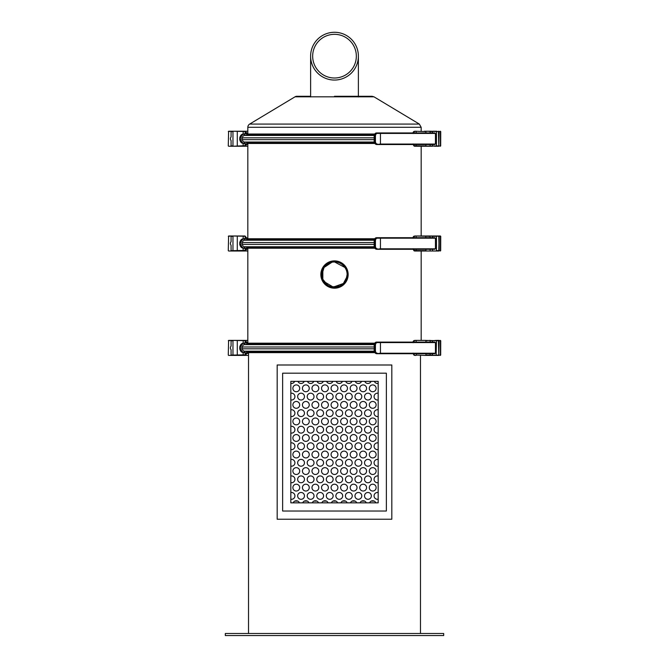 <?xml version="1.0" encoding="UTF-8"?>
<svg xmlns="http://www.w3.org/2000/svg" width="669" height="669" viewBox="0 0 669 669"><rect width="100%" height="100%" fill="white"/><g stroke="black" fill="none" stroke-linecap="round" stroke-linejoin="round"><path stroke-width="1" d="M347.127 274.541L346.166 279.374M343.431 283.472L333.296 287.11L324.022 281.59L322.834 279.383L322.834 269.707L324.022 267.5L332.067 262.156L334.5 261.922L344.978 267.5L346.166 269.707M374.239 501.114L371.195 501.114M364.689 501.114L361.636 501.114M355.13 501.114L352.086 501.114M345.58 501.114L342.528 501.114M336.022 501.114L332.978 501.114M326.472 501.114L323.42 501.114M316.914 501.114L313.87 501.114M307.364 501.114L304.311 501.114M297.805 501.114L294.761 501.114M231.081 140.549A2.726 2.684 90 0 1 231.081 136.936L231.081 131.576L232.963 131.576L232.963 145.909L231.081 145.909L231.081 140.549M431.722 131.233L430.159 131.233L431.722 131.233M438.438 131.233L438.772 145.909L439.132 131.576L424.347 131.233M434.29 131.233L436.782 131.233M424.347 146.243L425.685 146.243M430.1 144.537L430.159 146.243L436.464 145.909L436.464 131.576L438.772 131.576L438.78 145.909L414.822 146.243L432.082 146.243M438.989 146.243L434.29 146.243M436.782 146.243L438.839 146.243M436.129 146.243L438.438 146.243M438.747 131.425L440.729 131.576L440.679 145.909L438.747 146.051M418.158 144.537L378.152 144.537M378.152 132.939L418.158 132.939M374.899 134.118L374.431 136.351C374.473 134.243 375.217 133.106 376.672 132.939C375.209 132.922 374.381 134.059 374.188 136.351L374.188 141.126L374.431 136.351L374.791 141.126C374.824 143.241 375.585 144.379 377.057 144.537L434.741 144.537L435.444 144.061L380.444 144.061L380.327 144.537M374.264 136.351L374.264 141.126L374.899 143.358M374.264 141.126L374.188 141.126C373.938 142.84 374.765 143.977 376.672 144.537C375.217 144.379 374.473 143.241 374.431 141.126L375.426 141.126L375.426 136.351C375.443 134.536 376.087 133.557 377.349 133.415L377.057 132.939C375.585 133.106 374.824 134.243 374.791 136.351L375.426 136.351M377.901 133.415L380.444 133.415L380.444 144.061L376.672 144.537M377.349 144.061C376.087 143.927 375.443 142.949 375.426 141.126M430.1 132.939L430.1 131.576L432.5 131.576L432.5 132.939L434.741 132.939L376.672 132.939M434.741 132.939L435.444 133.415L435.444 144.061M232.871 131.233L247.831 131.233L245.013 131.233L247.028 133.24L244.653 131.233L228.614 131.233L244.653 131.233L247.212 134.277L246.2 135.222L244.428 135.464A2.392 2.35 90 0 0 242.387 137.831L242.387 139.654A2.392 2.35 90 0 0 244.428 142.02L246.669 142.489L247.187 143.216L246.376 144.228L247.187 143.216M425.919 144.537L425.919 145.909L414.069 145.792L414.822 146.243L414.094 146.11L412.924 144.203M413.124 133.549L414.119 131.367L412.924 133.273M414.822 131.233L425.919 131.576L425.919 132.939M414.069 132.939L414.069 131.684L414.772 131.576M245.055 142.104L244.034 143.333L246.669 144.236L244.653 146.243L230.203 146.243M233.021 131.233L245.28 131.509L244.235 131.233L245.28 131.509L246.292 133.248L243.006 134.252C241.551 134.143 240.464 135.339 239.745 137.831L239.745 139.654C240.464 142.146 241.551 143.342 243.006 143.233L246.292 144.236L245.983 143.935L245.155 145.683L233.021 146.243L244.653 146.243L246.669 144.236L247.831 144.236M228.656 146.243L233.021 146.243M232.871 146.243L245.013 146.243L247.028 144.236M244.988 131.266L230.562 131.233M244.988 146.218L247.831 146.243M238.841 146.243L236.433 146.243M244.235 146.243L245.28 145.976L244.11 145.909M245.598 143.609L246.343 144.236L245.28 145.976L245.155 143.551M246.343 133.24L245.916 133.875L246.343 133.24L245.983 133.549L245.155 131.801L245.155 133.934M247.028 133.24L247.831 133.24M244.034 143.333A3.755 3.696 -90 0 1 241.041 139.654L241.041 137.831A3.755 3.696 -90 0 1 244.034 134.143L245.055 135.381M243.759 134.109L245.598 133.875M247.187 134.26L246.376 133.282M374.765 143.475L246.995 143.475M374.774 134.009L246.995 134.009M334.5 96.277L372.031 96.277L373.971 96.813L295.029 96.813A3.755 3.755 0 0 1 296.969 96.277L310.608 96.277M419.346 124.083L421.169 127.294L247.831 127.294A3.755 3.755 0 0 1 249.654 124.083L419.346 124.083L373.971 96.813M231.081 245.297A2.726 2.684 90 0 1 231.081 241.685L231.081 236.324L232.963 236.324L232.963 250.658L231.081 250.658L231.081 245.297M432.082 235.99L424.347 235.99M423.987 235.99L414.822 235.99L423.987 235.99M436.129 235.99L438.78 236.324L439.132 250.658L439.132 236.324L438.772 250.658L436.464 250.658L436.464 236.324L432.5 236.324L440.386 235.99L430.159 235.99L432.5 236.324L432.5 237.696M425.685 235.99L425.919 237.696M432.5 249.294L432.567 251L436.129 251L414.822 251L432.082 251M438.989 251L434.29 251M436.782 251L438.839 251M431.722 251L430.159 251L430.1 249.294M438.747 236.182L440.729 236.324L440.679 250.658L438.747 250.808M418.158 249.294L378.152 249.294M378.152 237.696L418.158 237.696M374.899 238.875L374.431 241.108C374.473 239 375.217 237.863 376.672 237.696C375.209 237.671 374.381 238.808 374.188 241.108L374.188 245.883L374.431 241.108L374.791 245.883C374.824 247.998 375.585 249.136 377.057 249.294L434.741 249.294L435.444 248.818L380.444 248.818L380.327 249.294M374.264 241.108L374.264 245.883L374.899 248.107M374.264 245.883L374.188 245.883C373.938 247.597 374.765 248.734 376.672 249.294C375.217 249.127 374.473 247.99 374.431 245.883L375.426 245.883L375.426 241.108C375.443 239.285 376.087 238.306 377.349 238.172L377.057 237.696C375.585 237.855 374.824 238.992 374.791 241.108L375.426 241.108M377.349 238.172L380.444 238.172L380.444 248.818L376.672 249.294M377.349 248.818C376.087 248.676 375.443 247.697 375.426 245.883M380.327 237.696L380.444 238.172L435.444 238.172L434.741 237.696L376.672 237.696M435.444 238.172L435.444 248.818M246.376 238.039L247.187 239.017L246.669 239.745L244.428 240.213A2.392 2.35 90 0 0 242.387 242.579L242.387 244.402A2.392 2.35 90 0 0 244.428 246.769L246.2 247.012L247.212 247.956L244.653 251L230.203 251M425.919 249.294L425.919 250.658L414.069 250.549L414.822 251L414.094 250.858L412.924 248.96M413.124 238.298L414.119 236.124L412.924 238.03M414.822 235.99L430.1 236.324L430.1 237.696M414.069 237.696L414.069 236.441L414.772 236.324M233.021 235.99L245.28 236.257L246.343 237.997L245.916 238.624L246.669 237.997L244.653 235.99L228.614 235.99L244.653 235.99L246.669 237.997L245.013 235.99L230.562 235.99M245.28 236.257L244.235 235.99L245.28 236.257L246.292 237.997L243.006 239C241.551 238.892 240.464 240.087 239.745 242.579L239.745 244.402C240.464 246.894 241.551 248.09 243.006 247.99L246.292 248.993L245.983 248.692L245.155 250.432L232.963 250.658L243.399 251M244.11 250.658L244.653 251L246.669 248.985L247.831 248.993M228.656 251L233.021 251M230.562 251L245.013 251L247.028 248.993M244.988 250.975L247.831 251M238.841 251L236.433 251M243.282 235.99L244.988 236.015M245.055 246.853L244.034 248.09L245.916 248.358L246.343 248.993L245.28 250.724L244.235 251L245.28 250.724L245.155 248.299M246.292 237.997L245.983 238.298L245.155 236.558L245.155 238.682M247.028 237.997L247.831 237.997M245.598 248.358L246.343 248.993M244.034 248.09A3.755 3.696 -90 0 1 241.041 244.402L241.041 242.579A3.755 3.696 -90 0 1 244.034 238.9L245.055 240.129M243.759 238.858L245.598 238.624M246.376 248.952L247.187 247.973M247.187 239.017L246.376 238.005M374.765 248.224L246.995 248.224M374.774 238.758L246.995 238.758M231.081 349.711A2.726 2.684 90 0 1 231.081 346.099L231.081 340.738L232.963 340.738L232.963 355.072L231.081 355.072L231.081 349.711M438.438 340.396L438.772 355.072L439.132 340.738L424.347 340.396M438.989 340.396L436.782 340.396M430.1 342.102L430.1 340.738L438.747 340.588M424.347 355.415L432.082 355.415M436.129 355.415L436.464 340.738L438.772 340.738L438.78 355.072L430.159 355.415L436.422 355.415M438.989 355.415L434.29 355.415M436.782 355.415L438.839 355.415M416.051 355.415L414.822 355.415M438.797 340.396L440.729 340.738L440.679 355.072L438.747 355.222M432.5 353.709L432.5 355.072L425.919 355.072L425.919 353.709L378.152 353.709M374.899 343.281L374.431 345.513C374.473 343.414 375.217 342.277 376.672 342.102L425.919 342.102L425.919 340.738L430.159 340.396M374.264 345.513L374.264 350.297L374.899 352.521M374.264 350.297L374.188 350.297C373.938 352.011 374.765 353.148 376.672 353.709C375.217 353.541 374.473 352.404 374.431 350.297L374.431 345.513L374.791 350.297C374.824 352.404 375.585 353.541 377.057 353.709L434.741 353.709L435.444 353.232L380.444 353.232L380.327 353.709M377.349 353.232C376.087 353.09 375.443 352.111 375.426 350.297L375.426 345.513C375.443 343.699 376.087 342.72 377.349 342.587L380.444 342.587L380.444 353.232L376.672 353.709M377.349 342.587L377.057 342.102C375.585 342.269 374.824 343.406 374.791 345.513L375.426 345.513M436.129 340.396L432.5 340.738L432.5 342.102L434.741 342.102L376.672 342.102C375.209 342.085 374.381 343.222 374.188 345.513L374.188 350.297L375.426 350.297M434.741 342.102L435.444 342.587L435.444 353.232M247.831 340.396L245.013 340.396L247.028 342.411L244.653 340.396L228.614 340.396L244.653 340.396L247.212 343.44L246.2 344.384L244.428 344.627A2.392 2.35 90 0 0 242.387 346.994L242.387 348.817A2.392 2.35 90 0 0 244.428 351.183L246.2 351.426L247.212 352.371L244.653 355.415L230.203 355.415M414.772 355.072L414.094 355.272L412.924 353.366M413.124 342.712L414.119 340.538L412.924 342.444M414.822 340.396L425.718 340.396M414.069 342.102L414.069 340.856L414.772 340.738M233.021 340.396L245.28 340.672L244.235 340.396L245.28 340.672L246.292 342.411L243.006 343.414C241.551 343.306 240.464 344.502 239.745 346.994L239.745 348.817C240.464 351.309 241.551 352.504 243.006 352.396L246.292 353.399L245.983 353.098L245.155 354.846L232.963 355.072L243.399 355.415M230.562 355.415L245.013 355.415L247.028 353.399L248.517 353.399M228.656 355.415L233.021 355.415M244.11 355.072L244.653 355.415L247.028 353.399M244.988 340.429L230.562 340.396M244.988 355.381L248.517 355.415M238.841 355.415L236.433 355.415M232.871 340.396L238.841 340.396M245.055 351.267L244.034 352.504L245.916 352.772L246.343 353.399L245.28 355.139L244.235 355.415L245.28 355.139L245.155 352.714M246.343 342.411L245.916 343.038L246.343 342.411L245.983 342.712L245.155 340.964L245.155 343.097M247.028 342.411L247.831 342.411M245.598 352.772L246.343 353.399M244.034 352.504A3.755 3.696 -90 0 1 241.041 348.817L241.041 346.994A3.755 3.696 -90 0 1 244.034 343.306L245.055 344.543M243.759 343.272L245.598 343.038M246.376 353.357L247.187 352.379M247.187 343.431L246.376 342.453M374.765 352.638L246.995 352.638M374.774 343.172L246.995 343.172M334.5 261.922A12.627 12.627 0 0 0 321.873 274.541A12.627 12.627 0 0 0 334.5 287.168A12.627 12.627 0 0 0 347.127 274.541A12.627 12.627 0 0 0 334.5 261.922M334.5 288.188A13.648 13.648 0 0 0 348.148 274.541A13.648 13.648 0 0 0 334.5 260.893A13.648 13.648 0 0 0 320.852 274.541A13.648 13.648 0 0 0 334.5 288.188M344.15 264.891L348.148 274.541L342.118 285.872L329.273 287.152L321.103 277.175L324.85 264.891M329.273 261.939L334.5 260.893L339.727 261.939M443.689 635.55L225.311 635.55L225.311 633.501L443.689 633.501L443.689 635.55M248.517 633.501L248.517 352.638M314.029 446.248A3.412 3.412 0 0 1 308.911 449.2A3.412 3.412 0 0 1 308.911 443.288A3.412 3.412 0 0 1 314.029 446.248M323.579 446.248A3.412 3.412 0 0 1 318.461 449.2A3.412 3.412 0 0 1 318.461 443.288A3.412 3.412 0 0 1 323.579 446.248M371.354 446.248A3.412 3.412 0 0 1 366.236 449.2A3.412 3.412 0 0 1 366.236 443.288A3.412 3.412 0 0 1 371.354 446.248M342.687 446.248A3.412 3.412 0 0 1 337.569 449.2A3.412 3.412 0 0 1 337.569 443.288A3.412 3.412 0 0 1 342.687 446.248M309.254 437.969A3.412 3.412 0 0 1 304.136 440.93A3.412 3.412 0 0 1 304.136 435.017A3.412 3.412 0 0 1 309.254 437.969M318.804 437.969A3.412 3.412 0 0 1 313.686 440.93A3.412 3.412 0 0 1 313.686 435.017A3.412 3.412 0 0 1 318.804 437.969M366.57 437.969A3.412 3.412 0 0 1 361.452 440.93A3.412 3.412 0 0 1 361.452 435.017A3.412 3.412 0 0 1 366.57 437.969M337.912 437.969A3.412 3.412 0 0 1 332.794 440.93A3.412 3.412 0 0 1 332.794 435.017A3.412 3.412 0 0 1 337.912 437.969M342.687 429.699A3.412 3.412 0 0 1 337.569 432.651A3.412 3.412 0 0 1 337.569 426.747A3.412 3.412 0 0 1 342.687 429.699M371.354 429.699A3.412 3.412 0 0 1 366.236 432.651A3.412 3.412 0 0 1 366.236 426.747A3.412 3.412 0 0 1 371.354 429.699M323.579 429.699A3.412 3.412 0 0 1 318.461 432.651A3.412 3.412 0 0 1 318.461 426.747A3.412 3.412 0 0 1 323.579 429.699M314.029 429.699A3.412 3.412 0 0 1 308.911 432.651A3.412 3.412 0 0 1 308.911 426.747A3.412 3.412 0 0 1 314.029 429.699M304.47 413.149A3.412 3.412 0 0 1 299.352 416.101A3.412 3.412 0 0 1 299.352 410.197A3.412 3.412 0 0 1 304.47 413.149M333.137 413.149A3.412 3.412 0 0 1 328.019 416.101A3.412 3.412 0 0 1 328.019 410.197A3.412 3.412 0 0 1 333.137 413.149M361.795 413.149A3.412 3.412 0 0 1 356.677 416.101A3.412 3.412 0 0 1 356.677 410.197A3.412 3.412 0 0 1 361.795 413.149M352.245 413.149A3.412 3.412 0 0 1 347.127 416.101A3.412 3.412 0 0 1 347.127 410.197A3.412 3.412 0 0 1 352.245 413.149M376.129 421.42A3.412 3.412 0 0 1 371.011 424.38A3.412 3.412 0 0 1 371.011 418.468A3.412 3.412 0 0 1 376.129 421.42M347.47 421.42A3.412 3.412 0 0 1 342.344 424.38A3.412 3.412 0 0 1 342.344 418.468A3.412 3.412 0 0 1 347.47 421.42M357.02 421.42A3.412 3.412 0 0 1 351.902 424.38A3.412 3.412 0 0 1 351.902 418.468A3.412 3.412 0 0 1 357.02 421.42M328.362 421.42A3.412 3.412 0 0 1 323.236 424.38A3.412 3.412 0 0 1 323.236 418.468A3.412 3.412 0 0 1 328.362 421.42M299.695 421.42A3.412 3.412 0 0 1 294.577 424.38A3.412 3.412 0 0 1 294.577 418.468A3.412 3.412 0 0 1 299.695 421.42M309.254 388.329A3.412 3.412 0 0 1 304.136 391.281A3.412 3.412 0 0 1 304.136 385.369A3.412 3.412 0 0 1 309.254 388.329M318.804 388.329A3.412 3.412 0 0 1 313.686 391.281A3.412 3.412 0 0 1 313.686 385.369A3.412 3.412 0 0 1 318.804 388.329M366.57 388.329A3.412 3.412 0 0 1 361.452 391.281A3.412 3.412 0 0 1 361.452 385.369A3.412 3.412 0 0 1 366.57 388.329M337.912 388.329A3.412 3.412 0 0 1 332.794 391.281A3.412 3.412 0 0 1 332.794 385.369A3.412 3.412 0 0 1 337.912 388.329M304.47 396.6A3.412 3.412 0 0 1 299.352 399.56A3.412 3.412 0 0 1 299.352 393.648A3.412 3.412 0 0 1 304.47 396.6M333.137 396.6A3.412 3.412 0 0 1 328.019 399.56A3.412 3.412 0 0 1 328.019 393.648A3.412 3.412 0 0 1 333.137 396.6M361.795 396.6A3.412 3.412 0 0 1 356.677 399.56A3.412 3.412 0 0 1 356.677 393.648A3.412 3.412 0 0 1 361.795 396.6M352.245 396.6A3.412 3.412 0 0 1 347.127 399.56A3.412 3.412 0 0 1 347.127 393.648A3.412 3.412 0 0 1 352.245 396.6M376.129 404.879A3.412 3.412 0 0 1 371.011 407.831A3.412 3.412 0 0 1 371.011 401.918A3.412 3.412 0 0 1 376.129 404.879M347.47 404.879A3.412 3.412 0 0 1 342.344 407.831A3.412 3.412 0 0 1 342.344 401.918A3.412 3.412 0 0 1 347.47 404.879M357.02 404.879A3.412 3.412 0 0 1 351.902 407.831A3.412 3.412 0 0 1 351.902 401.918A3.412 3.412 0 0 1 357.02 404.879M328.362 404.879A3.412 3.412 0 0 1 323.236 407.831A3.412 3.412 0 0 1 323.236 401.918A3.412 3.412 0 0 1 328.362 404.879M299.695 404.879A3.412 3.412 0 0 1 294.577 407.831A3.412 3.412 0 0 1 294.577 401.918A3.412 3.412 0 0 1 299.695 404.879M309.254 471.068A3.412 3.412 0 0 1 304.136 474.02A3.412 3.412 0 0 1 304.136 468.116A3.412 3.412 0 0 1 309.254 471.068M318.804 471.068A3.412 3.412 0 0 1 313.686 474.02A3.412 3.412 0 0 1 313.686 468.116A3.412 3.412 0 0 1 318.804 471.068M366.57 471.068A3.412 3.412 0 0 1 361.452 474.02A3.412 3.412 0 0 1 361.452 468.116A3.412 3.412 0 0 1 366.57 471.068M337.912 471.068A3.412 3.412 0 0 1 332.794 474.02A3.412 3.412 0 0 1 332.794 468.116A3.412 3.412 0 0 1 337.912 471.068M342.687 462.797A3.412 3.412 0 0 1 337.569 465.749A3.412 3.412 0 0 1 337.569 459.837A3.412 3.412 0 0 1 342.687 462.797M371.354 462.797A3.412 3.412 0 0 1 366.236 465.749A3.412 3.412 0 0 1 366.236 459.837A3.412 3.412 0 0 1 371.354 462.797M323.579 462.797A3.412 3.412 0 0 1 318.461 465.749A3.412 3.412 0 0 1 318.461 459.837A3.412 3.412 0 0 1 323.579 462.797M314.029 462.797A3.412 3.412 0 0 1 308.911 465.749A3.412 3.412 0 0 1 308.911 459.837A3.412 3.412 0 0 1 314.029 462.797M376.129 454.519A3.412 3.412 0 0 1 371.011 457.479A3.412 3.412 0 0 1 371.011 451.567A3.412 3.412 0 0 1 376.129 454.519M347.47 454.519A3.412 3.412 0 0 1 342.344 457.479A3.412 3.412 0 0 1 342.344 451.567A3.412 3.412 0 0 1 347.47 454.519M357.02 454.519A3.412 3.412 0 0 1 351.902 457.479A3.412 3.412 0 0 1 351.902 451.567A3.412 3.412 0 0 1 357.02 454.519M328.362 454.519A3.412 3.412 0 0 1 323.236 457.479A3.412 3.412 0 0 1 323.236 451.567A3.412 3.412 0 0 1 328.362 454.519M299.695 454.519A3.412 3.412 0 0 1 294.577 457.479A3.412 3.412 0 0 1 294.577 451.567A3.412 3.412 0 0 1 299.695 454.519M309.254 487.617A3.412 3.412 0 0 1 304.136 490.569A3.412 3.412 0 0 1 304.136 484.657A3.412 3.412 0 0 1 309.254 487.617M318.804 487.617A3.412 3.412 0 0 1 313.686 490.569A3.412 3.412 0 0 1 313.686 484.657A3.412 3.412 0 0 1 318.804 487.617M366.57 487.617A3.412 3.412 0 0 1 361.452 490.569A3.412 3.412 0 0 1 361.452 484.657A3.412 3.412 0 0 1 366.57 487.617M337.912 487.617A3.412 3.412 0 0 1 332.794 490.569A3.412 3.412 0 0 1 332.794 484.657A3.412 3.412 0 0 1 337.912 487.617M342.687 479.339A3.412 3.412 0 0 1 337.569 482.299A3.412 3.412 0 0 1 337.569 476.387A3.412 3.412 0 0 1 342.687 479.339M371.354 479.339A3.412 3.412 0 0 1 366.236 482.299A3.412 3.412 0 0 1 366.236 476.387A3.412 3.412 0 0 1 371.354 479.339M323.579 479.339A3.412 3.412 0 0 1 318.461 482.299A3.412 3.412 0 0 1 318.461 476.387A3.412 3.412 0 0 1 323.579 479.339M314.029 479.339A3.412 3.412 0 0 1 308.911 482.299A3.412 3.412 0 0 1 308.911 476.387A3.412 3.412 0 0 1 314.029 479.339M304.47 495.888A3.412 3.412 0 0 1 299.352 498.848A3.412 3.412 0 0 1 299.352 492.936A3.412 3.412 0 0 1 304.47 495.888M333.137 495.888A3.412 3.412 0 0 1 328.019 498.848A3.412 3.412 0 0 1 328.019 492.936A3.412 3.412 0 0 1 333.137 495.888M361.795 495.888A3.412 3.412 0 0 1 356.677 498.848A3.412 3.412 0 0 1 356.677 492.936A3.412 3.412 0 0 1 361.795 495.888M352.245 495.888A3.412 3.412 0 0 1 347.127 498.848A3.412 3.412 0 0 1 347.127 492.936A3.412 3.412 0 0 1 352.245 495.888M378.177 449.593A3.412 3.412 0 0 1 374.08 446.248A3.412 3.412 0 0 1 378.177 442.903M378.177 416.494A3.412 3.412 0 0 1 374.08 413.149A3.412 3.412 0 0 1 378.177 409.804M378.177 466.134A3.412 3.412 0 0 1 374.08 462.797A3.412 3.412 0 0 1 378.177 459.452M378.177 499.233A3.412 3.412 0 0 1 374.08 495.888A3.412 3.412 0 0 1 378.177 492.543M290.823 459.452A3.412 3.412 0 0 1 294.92 462.797A3.412 3.412 0 0 1 290.823 466.134M290.823 426.354A3.412 3.412 0 0 1 294.92 429.699A3.412 3.412 0 0 1 290.823 433.044M290.823 393.255A3.412 3.412 0 0 1 294.92 396.6A3.412 3.412 0 0 1 290.823 399.945M342.428 381.372A3.412 3.412 0 0 1 336.131 381.372M371.086 381.372A3.412 3.412 0 0 1 364.789 381.372M323.319 381.372A3.412 3.412 0 0 1 317.022 381.372M313.761 381.372A3.412 3.412 0 0 1 307.464 381.372M369.572 502.845A3.412 3.412 0 0 1 375.861 502.845M340.906 502.845A3.412 3.412 0 0 1 347.203 502.845M350.464 502.845A3.412 3.412 0 0 1 356.753 502.845M321.797 502.845A3.412 3.412 0 0 1 328.094 502.845M293.139 502.845A3.412 3.412 0 0 1 299.428 502.845M294.653 381.372A3.412 3.412 0 0 1 290.823 383.396M378.177 383.396A3.412 3.412 0 0 1 374.347 381.372M302.689 502.845A3.412 3.412 0 0 1 308.986 502.845M312.247 502.845A3.412 3.412 0 0 1 318.536 502.845M360.014 502.845A3.412 3.412 0 0 1 366.311 502.845M331.356 502.845A3.412 3.412 0 0 1 337.644 502.845M304.211 381.372A3.412 3.412 0 0 1 297.914 381.372M332.869 381.372A3.412 3.412 0 0 1 326.572 381.372M361.536 381.372A3.412 3.412 0 0 1 355.239 381.372M351.978 381.372A3.412 3.412 0 0 1 345.681 381.372M290.823 492.543A3.412 3.412 0 0 1 294.92 495.888A3.412 3.412 0 0 1 290.823 499.233M290.823 409.804A3.412 3.412 0 0 1 294.92 413.149A3.412 3.412 0 0 1 290.823 416.494M290.823 442.903A3.412 3.412 0 0 1 294.92 446.248A3.412 3.412 0 0 1 290.823 449.593M290.823 476.002A3.412 3.412 0 0 1 294.92 479.339A3.412 3.412 0 0 1 290.823 482.684M378.177 482.684A3.412 3.412 0 0 1 374.08 479.339A3.412 3.412 0 0 1 378.177 476.002M378.177 399.945A3.412 3.412 0 0 1 374.08 396.6A3.412 3.412 0 0 1 378.177 393.255M378.177 433.044A3.412 3.412 0 0 1 374.08 429.699A3.412 3.412 0 0 1 378.177 426.354M342.687 495.888A3.412 3.412 0 0 1 337.569 498.848A3.412 3.412 0 0 1 337.569 492.936A3.412 3.412 0 0 1 342.687 495.888M371.354 495.888A3.412 3.412 0 0 1 366.236 498.848A3.412 3.412 0 0 1 366.236 492.936A3.412 3.412 0 0 1 371.354 495.888M323.579 495.888A3.412 3.412 0 0 1 318.461 498.848A3.412 3.412 0 0 1 318.461 492.936A3.412 3.412 0 0 1 323.579 495.888M314.029 495.888A3.412 3.412 0 0 1 308.911 498.848A3.412 3.412 0 0 1 308.911 492.936A3.412 3.412 0 0 1 314.029 495.888M304.47 479.339A3.412 3.412 0 0 1 299.352 482.299A3.412 3.412 0 0 1 299.352 476.387A3.412 3.412 0 0 1 304.47 479.339M333.137 479.339A3.412 3.412 0 0 1 328.019 482.299A3.412 3.412 0 0 1 328.019 476.387A3.412 3.412 0 0 1 333.137 479.339M361.795 479.339A3.412 3.412 0 0 1 356.677 482.299A3.412 3.412 0 0 1 356.677 476.387A3.412 3.412 0 0 1 361.795 479.339M352.245 479.339A3.412 3.412 0 0 1 347.127 482.299A3.412 3.412 0 0 1 347.127 476.387A3.412 3.412 0 0 1 352.245 479.339M376.129 487.617A3.412 3.412 0 0 1 371.011 490.569A3.412 3.412 0 0 1 371.011 484.657A3.412 3.412 0 0 1 376.129 487.617M347.47 487.617A3.412 3.412 0 0 1 342.344 490.569A3.412 3.412 0 0 1 342.344 484.657A3.412 3.412 0 0 1 347.47 487.617M357.02 487.617A3.412 3.412 0 0 1 351.902 490.569A3.412 3.412 0 0 1 351.902 484.657A3.412 3.412 0 0 1 357.02 487.617M328.362 487.617A3.412 3.412 0 0 1 323.236 490.569A3.412 3.412 0 0 1 323.236 484.657A3.412 3.412 0 0 1 328.362 487.617M299.695 487.617A3.412 3.412 0 0 1 294.577 490.569A3.412 3.412 0 0 1 294.577 484.657A3.412 3.412 0 0 1 299.695 487.617M309.254 454.519A3.412 3.412 0 0 1 304.136 457.479A3.412 3.412 0 0 1 304.136 451.567A3.412 3.412 0 0 1 309.254 454.519M318.804 454.519A3.412 3.412 0 0 1 313.686 457.479A3.412 3.412 0 0 1 313.686 451.567A3.412 3.412 0 0 1 318.804 454.519M366.57 454.519A3.412 3.412 0 0 1 361.452 457.479A3.412 3.412 0 0 1 361.452 451.567A3.412 3.412 0 0 1 366.57 454.519M337.912 454.519A3.412 3.412 0 0 1 332.794 457.479A3.412 3.412 0 0 1 332.794 451.567A3.412 3.412 0 0 1 337.912 454.519M304.47 462.797A3.412 3.412 0 0 1 299.352 465.749A3.412 3.412 0 0 1 299.352 459.837A3.412 3.412 0 0 1 304.47 462.797M333.137 462.797A3.412 3.412 0 0 1 328.019 465.749A3.412 3.412 0 0 1 328.019 459.837A3.412 3.412 0 0 1 333.137 462.797M361.795 462.797A3.412 3.412 0 0 1 356.677 465.749A3.412 3.412 0 0 1 356.677 459.837A3.412 3.412 0 0 1 361.795 462.797M352.245 462.797A3.412 3.412 0 0 1 347.127 465.749A3.412 3.412 0 0 1 347.127 459.837A3.412 3.412 0 0 1 352.245 462.797M376.129 471.068A3.412 3.412 0 0 1 371.011 474.02A3.412 3.412 0 0 1 371.011 468.116A3.412 3.412 0 0 1 376.129 471.068M347.47 471.068A3.412 3.412 0 0 1 342.344 474.02A3.412 3.412 0 0 1 342.344 468.116A3.412 3.412 0 0 1 347.47 471.068M357.02 471.068A3.412 3.412 0 0 1 351.902 474.02A3.412 3.412 0 0 1 351.902 468.116A3.412 3.412 0 0 1 357.02 471.068M328.362 471.068A3.412 3.412 0 0 1 323.236 474.02A3.412 3.412 0 0 1 323.236 468.116A3.412 3.412 0 0 1 328.362 471.068M299.695 471.068A3.412 3.412 0 0 1 294.577 474.02A3.412 3.412 0 0 1 294.577 468.116A3.412 3.412 0 0 1 299.695 471.068M309.254 404.879A3.412 3.412 0 0 1 304.136 407.831A3.412 3.412 0 0 1 304.136 401.918A3.412 3.412 0 0 1 309.254 404.879M318.804 404.879A3.412 3.412 0 0 1 313.686 407.831A3.412 3.412 0 0 1 313.686 401.918A3.412 3.412 0 0 1 318.804 404.879M366.57 404.879A3.412 3.412 0 0 1 361.452 407.831A3.412 3.412 0 0 1 361.452 401.918A3.412 3.412 0 0 1 366.57 404.879M337.912 404.879A3.412 3.412 0 0 1 332.794 407.831A3.412 3.412 0 0 1 332.794 401.918A3.412 3.412 0 0 1 337.912 404.879M342.687 396.6A3.412 3.412 0 0 1 337.569 399.56A3.412 3.412 0 0 1 337.569 393.648A3.412 3.412 0 0 1 342.687 396.6M371.354 396.6A3.412 3.412 0 0 1 366.236 399.56A3.412 3.412 0 0 1 366.236 393.648A3.412 3.412 0 0 1 371.354 396.6M323.579 396.6A3.412 3.412 0 0 1 318.461 399.56A3.412 3.412 0 0 1 318.461 393.648A3.412 3.412 0 0 1 323.579 396.6M314.029 396.6A3.412 3.412 0 0 1 308.911 399.56A3.412 3.412 0 0 1 308.911 393.648A3.412 3.412 0 0 1 314.029 396.6M376.129 388.329A3.412 3.412 0 0 1 371.011 391.281A3.412 3.412 0 0 1 371.011 385.369A3.412 3.412 0 0 1 376.129 388.329M347.47 388.329A3.412 3.412 0 0 1 342.344 391.281A3.412 3.412 0 0 1 342.344 385.369A3.412 3.412 0 0 1 347.47 388.329M357.02 388.329A3.412 3.412 0 0 1 351.902 391.281A3.412 3.412 0 0 1 351.902 385.369A3.412 3.412 0 0 1 357.02 388.329M328.362 388.329A3.412 3.412 0 0 1 323.236 391.281A3.412 3.412 0 0 1 323.236 385.369A3.412 3.412 0 0 1 328.362 388.329M299.695 388.329A3.412 3.412 0 0 1 294.577 391.281A3.412 3.412 0 0 1 294.577 385.369A3.412 3.412 0 0 1 299.695 388.329M309.254 421.42A3.412 3.412 0 0 1 304.136 424.38A3.412 3.412 0 0 1 304.136 418.468A3.412 3.412 0 0 1 309.254 421.42M318.804 421.42A3.412 3.412 0 0 1 313.686 424.38A3.412 3.412 0 0 1 313.686 418.468A3.412 3.412 0 0 1 318.804 421.42M366.57 421.42A3.412 3.412 0 0 1 361.452 424.38A3.412 3.412 0 0 1 361.452 418.468A3.412 3.412 0 0 1 366.57 421.42M337.912 421.42A3.412 3.412 0 0 1 332.794 424.38A3.412 3.412 0 0 1 332.794 418.468A3.412 3.412 0 0 1 337.912 421.42M342.687 413.149A3.412 3.412 0 0 1 337.569 416.101A3.412 3.412 0 0 1 337.569 410.197A3.412 3.412 0 0 1 342.687 413.149M371.354 413.149A3.412 3.412 0 0 1 366.236 416.101A3.412 3.412 0 0 1 366.236 410.197A3.412 3.412 0 0 1 371.354 413.149M323.579 413.149A3.412 3.412 0 0 1 318.461 416.101A3.412 3.412 0 0 1 318.461 410.197A3.412 3.412 0 0 1 323.579 413.149M314.029 413.149A3.412 3.412 0 0 1 308.911 416.101A3.412 3.412 0 0 1 308.911 410.197A3.412 3.412 0 0 1 314.029 413.149M304.47 429.699A3.412 3.412 0 0 1 299.352 432.651A3.412 3.412 0 0 1 299.352 426.747A3.412 3.412 0 0 1 304.47 429.699M333.137 429.699A3.412 3.412 0 0 1 328.019 432.651A3.412 3.412 0 0 1 328.019 426.747A3.412 3.412 0 0 1 333.137 429.699M361.795 429.699A3.412 3.412 0 0 1 356.677 432.651A3.412 3.412 0 0 1 356.677 426.747A3.412 3.412 0 0 1 361.795 429.699M352.245 429.699A3.412 3.412 0 0 1 347.127 432.651A3.412 3.412 0 0 1 347.127 426.747A3.412 3.412 0 0 1 352.245 429.699M376.129 437.969A3.412 3.412 0 0 1 371.011 440.93A3.412 3.412 0 0 1 371.011 435.017A3.412 3.412 0 0 1 376.129 437.969M347.47 437.969A3.412 3.412 0 0 1 342.344 440.93A3.412 3.412 0 0 1 342.344 435.017A3.412 3.412 0 0 1 347.47 437.969M357.02 437.969A3.412 3.412 0 0 1 351.902 440.93A3.412 3.412 0 0 1 351.902 435.017A3.412 3.412 0 0 1 357.02 437.969M328.362 437.969A3.412 3.412 0 0 1 323.236 440.93A3.412 3.412 0 0 1 323.236 435.017A3.412 3.412 0 0 1 328.362 437.969M299.695 437.969A3.412 3.412 0 0 1 294.577 440.93A3.412 3.412 0 0 1 294.577 435.017A3.412 3.412 0 0 1 299.695 437.969M352.245 446.248A3.412 3.412 0 0 1 347.127 449.2A3.412 3.412 0 0 1 347.127 443.288A3.412 3.412 0 0 1 352.245 446.248M361.795 446.248A3.412 3.412 0 0 1 356.677 449.2A3.412 3.412 0 0 1 356.677 443.288A3.412 3.412 0 0 1 361.795 446.248M333.137 446.248A3.412 3.412 0 0 1 328.019 449.2A3.412 3.412 0 0 1 328.019 443.288A3.412 3.412 0 0 1 333.137 446.248M304.47 446.248A3.412 3.412 0 0 1 299.352 449.2A3.412 3.412 0 0 1 299.352 443.288A3.412 3.412 0 0 1 304.47 446.248M290.823 502.845L290.823 381.372L378.177 381.372L378.177 502.845L290.823 502.845M386.364 511.032L282.636 511.032L282.636 373.185L386.364 373.185L386.364 511.032M391.825 519.228L277.175 519.228L277.175 364.998L391.825 364.998L391.825 519.228M334.5 78.005A21.834 21.834 0 0 1 312.666 56.163A21.834 21.834 0 0 1 334.5 34.328A21.834 21.834 0 0 1 356.334 56.163A21.834 21.834 0 0 1 334.5 78.005M334.5 80.054A23.883 23.883 0 0 0 358.383 56.163A23.883 23.883 0 0 0 334.5 32.279A23.883 23.883 0 0 0 310.617 56.163A23.883 23.883 0 0 0 334.5 80.054M435.444 133.415L380.444 133.415L380.327 132.939M374.188 139.654L242.387 139.654M374.255 142.02L244.428 142.02M374.188 137.831L242.387 137.831M374.255 135.464L244.428 135.464M425.718 131.233L430.159 131.233M416.252 132.939L416.051 131.233M412.965 144.236L414.119 146.11M432.567 131.233L436.129 131.233M432.5 144.537L432.567 146.243M416.252 144.537L416.051 146.243M414.069 144.537L414.069 145.792L413.124 143.935M414.069 131.392A2.049 1.798 -90 0 0 412.99 132.939M246.292 133.24L245.28 131.509M231.139 146.243L228.614 146.243M237.278 146.243L237.278 131.233M243.315 146.243L243.006 143.233M228.321 131.576L231.139 131.233M243.006 134.252L243.315 131.233M244.252 143.375L243.759 143.375M241.041 139.654L239.745 139.654M241.041 137.831L239.745 137.831M374.356 142.489L246.669 142.489M374.297 142.263L246.2 142.263M374.356 134.987L246.669 134.987M374.306 135.222L246.2 135.222M374.188 244.402L242.387 244.402M374.255 246.769L244.428 246.769M374.188 242.579L242.387 242.579M374.255 240.213L244.428 240.213M416.252 237.696L416.051 235.99M412.965 248.993L414.119 250.867M416.252 249.294L416.051 251M414.069 249.294L414.069 250.549L413.124 248.692M414.069 236.149A2.049 1.798 -90 0 0 412.99 237.696M231.139 251L228.614 251M237.278 251L237.278 235.99M243.315 251L243.006 247.99M228.321 236.324L231.139 235.99M243.006 239L243.315 235.99M244.252 248.124L243.759 248.124M241.041 244.402L239.745 244.402M241.041 242.579L239.745 242.579M374.356 247.246L246.669 247.246M374.297 247.012L246.2 247.012M374.356 239.745L246.669 239.745M374.306 239.97L246.2 239.97M435.444 342.587L380.444 342.587L380.327 342.102M374.188 348.817L242.387 348.817M374.255 351.183L244.428 351.183M374.188 346.994L242.387 346.994M374.255 344.627L244.428 344.627M416.252 342.102L416.051 340.396M412.965 353.399L414.119 355.281M430.1 353.709L430.159 355.415M416.252 353.709L416.252 355.072L425.718 355.415M414.069 353.709L414.069 354.955L413.124 353.098M414.069 340.554A2.049 1.798 -90 0 0 412.99 342.102M246.292 342.411L245.28 340.672M231.139 355.415L228.614 355.415M237.278 355.415L237.278 340.396M243.315 355.415L243.006 352.396M228.321 340.738L231.139 340.396M243.006 343.414L243.315 340.396M244.252 352.538L243.759 352.538M241.041 348.817L239.745 348.817M241.041 346.994L239.745 346.994M374.356 351.66L246.669 351.66M374.297 351.426L246.2 351.426M374.356 344.159L246.669 344.159M374.306 344.384L246.2 344.384M440.386 146.243L440.386 131.233M245.28 145.976L246.292 144.236M228.271 145.909L228.614 131.233M295.029 96.813L249.654 124.083M247.831 127.294L247.831 134.009M421.169 127.294L421.169 131.233M440.386 251L440.386 235.99M245.28 250.724L246.292 248.985M228.271 250.658L228.614 235.99M440.386 355.415L440.386 340.396M245.28 355.139L246.292 353.399M228.271 355.072L228.614 340.396M421.169 340.396L421.169 251M247.831 343.172L247.831 248.224M420.483 355.415L420.483 633.501M421.169 235.99L421.169 146.243M247.831 238.758L247.831 143.475M310.617 96.955L310.617 56.163M358.383 96.955L358.383 56.163"/></g></svg>
